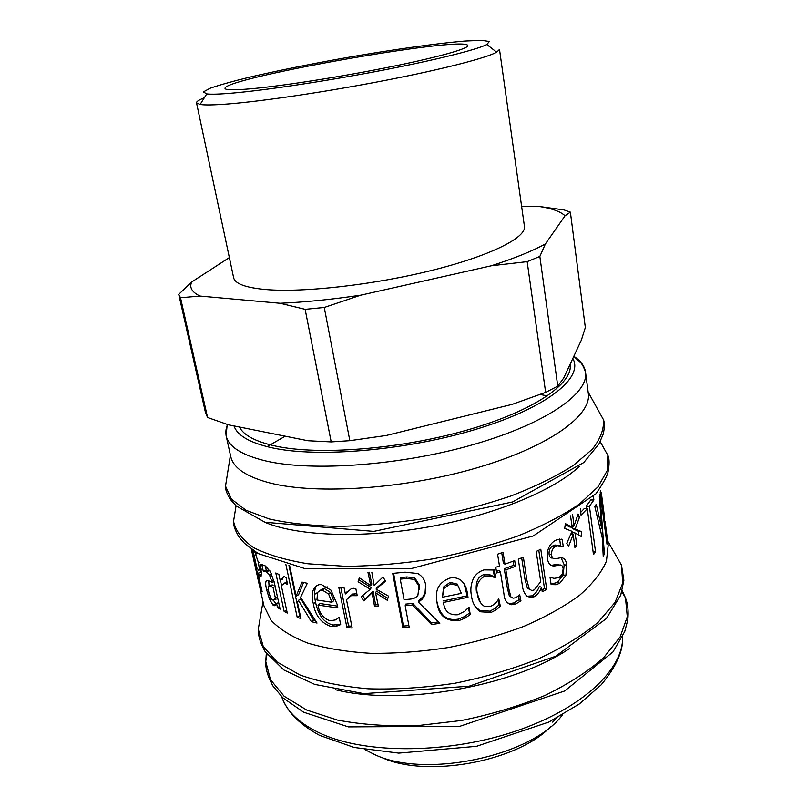 <?xml version="1.0" encoding="UTF-8"?>
<svg xmlns="http://www.w3.org/2000/svg" width="807" height="807" viewBox="0 0 807 807"><rect width="100%" height="100%" fill="white"/><g stroke="black" fill="none" stroke-linecap="round" stroke-linejoin="round"><path stroke-width="1.21" d="M552.664 722.124L556.366 718.2M364.935 749.642L374.307 754.414C424.855 779.078 532.681 756.068 562.469 714.81M550.919 726.391C517.63 761.808 425.531 778.543 381.116 757.188M251.34 549.143L263.96 605.896L271.051 620.28C279.454 629.188 291.71 636.804 307.83 643.118C326.018 648.475 347.071 651.885 370.978 653.337C396.055 653.539 421.98 651.592 448.763 647.486C475.323 642.18 500.36 635.149 523.854 626.373C545.825 616.83 564.436 606.43 579.698 595.183C592.681 583.733 601.598 572.385 606.45 561.137L608.185 545.199L605.079 521.443L606.965 544.13L600.206 492.643L600.458 490.434L600.973 494.409L600.448 494.459M607.187 541.759L606.662 541.8M605.139 526.184L604.614 526.225M593.438 496.668L593.881 499.987L589.413 506.271L595.556 551.948L593.478 554.601L587.284 508.783L581.03 515.159L580.435 508.642M589.413 506.271L586.316 506.16L586.669 508.753M593.095 551.817L595.556 551.948M593.881 499.987L590.734 499.987L586.316 506.16M587.284 508.783L584.218 508.622L580.647 512.395M566.786 565.293L565.858 575.492L559.745 583.249L556.023 584.722L551.11 584.581L550.001 577.045L553.905 578.387L559.069 577.57L562.449 574.049L563.145 568.653C562.671 565.596 561.269 564.426 558.928 565.132L554.399 566.01C550.435 566.111 548.074 563.478 547.338 558.131C546.642 550.344 549.113 544.543 554.742 540.73L557.698 539.429L562.227 539.338L563.256 546.581L557.425 545.663L555.509 546.48C552.644 548.175 551.312 550.969 551.524 554.873C551.998 557.99 553.441 559.261 555.852 558.706L560.32 557.808C564.032 557.435 566.181 559.927 566.786 565.293L564.133 564.658L563.256 574.826L565.858 575.492M561.077 557.738L564.133 564.658M559.281 545.431L554.843 545.018L552.987 545.794C550.122 547.449 548.821 550.223 549.093 554.127C549.486 557.052 550.697 558.363 552.734 558.041M562.227 539.338L561.127 539.096M559.624 539.056L560.562 545.593M554.399 566.01L550.929 565.263M558.928 565.132L556.396 564.426L551.948 565.253M559.533 565.041L556.396 564.426M550.021 577.176L551.474 577.57M563.256 574.826L557.264 582.493L551.04 584.056M519.728 594.951L520.939 600.812L515.37 604.171L511.063 604.766C506.675 603.212 504.325 599.732 504.002 594.335L500.401 571.76L496.678 572.99L495.76 567.271L499.483 566.04L497.596 554.197L503.084 552.341L504.95 564.174L514.695 560.603L515.582 566.302L505.858 569.883L508.924 589.292L510.892 596.898L513.02 598.169L515.744 597.765L519.688 594.87M518.588 595.949L519.163 599.672L520.939 600.812M510.892 596.898L509.288 595.697L510.962 596.988M505.858 569.883L504.264 568.733L507.331 588.101L509.288 595.697M515.582 566.302L513.797 565.233L504.264 568.733M513.161 561.188L513.797 565.233M504.95 564.174L503.356 563.034L501.732 552.805M500.401 571.76L498.908 570.569L496.426 571.396M519.163 599.672L513.696 602.98L509.53 603.555L507.3 602.779M371.815 572.163L374.166 585.569L382.861 577.116L385.685 581.04L376.062 589.11L388.54 596.131L387.259 600.257L375.548 592.762L378.332 606.017L374.488 606.097L372.108 592.852L363.836 600.852L361.072 596.847L370.252 589.261L358.106 581.776L359.307 577.762L370.766 585.66L367.942 572.274M385.252 580.445L377.01 587.486L376.062 589.11M370.766 585.66L371.805 584.046L369.324 572.234M358.106 581.776L359.952 578.216M370.252 589.261L371.311 587.637L359.377 580.172M363.836 600.852L365.057 599.218L362.595 595.606M372.108 592.852L373.147 591.228L365.057 599.218M374.488 606.097L375.517 604.453L373.147 591.228M375.517 604.453L377.999 604.403M375.548 592.762L376.516 591.138L387.814 598.491M289.602 565.505L296.139 596.131L302 582.099L307.306 583.3L300.608 597.321L317.02 623.054L311.371 621.683L298.439 600.317L297.47 602.365L300.93 618.596L297.198 617.274L285.9 564.547M296.139 596.131L298.61 594.719L303.563 582.472M297.198 617.274L299.72 615.862L288.926 565.334M300.406 616.114L299.72 615.862M298.439 600.317L300.89 598.895L313.641 620.179L311.371 621.683M315.416 620.623L313.641 620.179M261.609 573.212L261.085 572.345L258.048 573.212L262.154 591.733L261.034 589.524L252.198 549.769M261.034 589.524L261.629 589.362M260.49 572.516L259.894 569.843M258.048 573.212L259.138 575.008L261.599 574.261M260.338 564.607L261.589 574.534L260.096 576.279L259.158 575.119M280.13 609.174L277.457 607.459L276.579 603.454L275.459 605.421L273.038 605.079L269.578 599.379L266.643 589.796C265.473 584.984 265.392 581.958 266.401 580.727L268.398 580.647L271.969 582.412L271.697 581.171L269.407 574.695L265.725 571.134L263.274 571.114L261.831 564.567L265.382 565.969L270.456 571.78L274.43 583.047L280.13 609.174M279.565 606.571L277.457 607.459M263.274 571.114L266.239 570.055L265.332 565.939M269.861 570.801L266.239 570.055M271.969 582.412L274.077 581.544M266.401 580.727L267.188 580.435M269.064 586.064L268.741 580.778M269.578 599.379L271.455 598.693M276.236 604.191L273.442 600.337M276.579 603.454L278.687 602.557M284.659 576.823L286.102 577.56L287.574 584.409L284.538 583.098L281.34 585.731L287.262 613.048L284.165 611.474L275.792 572.98L278.889 574.433L280.14 580.243L283.903 576.622L284.659 576.823M280.14 580.243L282.864 578.952M284.165 611.474L286.667 610.304M281.502 585.297L280.382 580.122M287.01 581.756L284.669 583.108M340.685 624.588L335.783 626.464L331.354 626.595C321.236 623.206 315.234 615.58 313.348 603.717C310.665 593.932 312.511 587.577 318.876 584.651L321.59 584.672L330.981 590.169L337.104 604.241L337.851 607.913L318.008 605.099C319.199 613.108 323.234 618.354 330.124 620.805L335.682 619.867L339.202 617.315L340.685 624.588M340.534 623.841L336.6 626.262M318.008 605.099L320.117 603.555L337.477 606.087M338.415 624.638L333.271 624.991C324.293 623.175 318.382 615.58 315.527 602.204C313.842 594.053 314.357 588.364 317.06 585.146M353.577 588.313L355.837 588.585L357.239 595.687L351.277 595.677L346.496 599.662L352.185 628.028L346.929 627.604L338.849 587.587L344.145 587.93L345.356 593.952L351.338 588.616L353.577 588.313M345.356 593.952L346.828 591.995M346.929 627.604L348.553 625.95L340.857 587.728M351.822 626.222L348.553 625.95M356.865 593.76L352.76 594.043L348.634 597.17M425.632 584.813L424.875 594.971L422.323 599.056L418.5 602.224L439.825 623.286L431.574 624.568L412.458 605.018L405.185 605.754L409.169 627.221L402.895 627.735L392.716 573.394L405.124 572.183L417.965 573.555C422.313 576.218 424.865 579.971 425.632 584.813M418.5 602.224L418.662 600.63L422.878 596.898L425.36 592.035L425.39 593.468M402.895 627.735L403.439 626.061L393.574 573.323M408.877 625.607L403.439 626.061M405.185 605.754L405.618 604.13L412.74 603.404L412.458 605.018M431.574 624.568L431.543 622.954L412.74 603.404M438.393 621.894L431.543 622.954M470.239 614.531L465.266 618.061L458.769 620.674C445.938 621.41 438.705 615.549 437.091 603.081L436.537 598.491C435.558 588.606 440.017 581.797 449.913 578.064C454.059 577.247 457.69 577.953 460.817 580.172L461.079 580.384C464.721 583.925 466.819 588.303 467.384 593.508L468.01 597.261L443.356 602.476L443.88 604.897C445.464 612.049 450.074 615.327 457.7 614.742L464.62 611.353L468.988 607.086L470.239 614.531L469.442 613.068L464.57 616.568L465.266 618.061M468.484 607.409L469.442 613.068M468.01 597.261L467.203 595.828L443.043 600.953M464.065 583.794L467.203 595.828M464.57 616.568L458.205 619.14C446.765 621.128 439.654 615.257 436.89 601.528L436.688 600.247M500.3 606.249L496.315 609.769L490.969 612.503L480.579 611.777L478.642 610.536C474.506 606.693 472.115 601.77 471.459 595.768C470.229 590.028 470.844 584.329 473.326 578.68C475.686 574.302 479.247 571.366 483.998 569.883L494.459 570.014M500.33 606.218L498.938 604.927L495.014 608.448L496.315 609.769M500.33 606.239L498.756 598.713C496.709 602.536 493.763 605.159 489.91 606.592L484.533 606.43C480.326 603.636 477.996 599.561 477.522 594.194L480.478 602.758M498.938 604.947L498.111 599.783M495.397 577.873L494.358 576.521L495.397 577.873L490.646 575.905L484.896 575.956C477.865 580.263 475.404 586.346 477.522 594.194M491.08 576.016L489.264 574.634L483.706 574.665C477.583 576.682 475.192 582.735 476.523 592.822M494.015 576.632L489.768 574.755M495.74 577.762L494.499 570.004M494.358 576.521L493.259 569.712M495.014 608.448L489.778 611.141L479.721 610.485L474.506 605.532M536.201 551.463L540.781 549.254L546.743 589.493L542.223 591.773L541.568 587.375C539.843 591.723 537.291 594.89 533.911 596.887L530.804 597.563L526.87 596.131C524.308 593.498 522.805 589.988 522.371 585.6L518.296 559.201L523.36 557.143L526.91 580.324L529.241 588.928L531.874 590.573L534.214 589.917L540.72 581.665L536.201 551.463M521.675 557.839L524.964 579.285L527.284 587.879L529.695 589.534M541.568 587.375L539.389 586.427C537.381 591.319 534.88 594.466 531.894 595.859L527.021 596.252M546.743 589.493L544.493 588.585L541.941 589.877M538.783 550.233L544.493 588.585M572.577 514.452L574.059 525.932L578.064 513.998L579.547 517.085L575.179 528.918L581.554 531.682L581.151 536.413L575.028 532.953L576.955 545.784L574.897 547.418L573.182 534.385L568.582 546.349L566.796 543.272L572.052 531.339L564.698 528.414L565.374 523.622L572.234 527.344L570.509 515.865M579.547 517.085L577.156 516.833M573.343 525.831L572.314 528.504L575.179 528.918M574.059 525.932L571.971 525.629M572.234 527.344L569.409 526.9L565.243 524.55M573.182 534.385L570.922 534.022M567.16 542.496L566.827 543.333M576.955 545.784L574.634 545.431M575.028 532.953L572.183 532.529L572.445 534.274M581.554 531.682L578.609 531.349L578.326 534.789M572.314 528.504L578.609 531.349M601.78 528.756L599.329 496.678L599.904 494.328L604.403 553.763L603.233 556.447L602.315 538.047L594.85 506.705L596.272 504.173L601.78 528.756L600.196 528.797M604.403 553.763L603.111 553.784M442.438 597.23L443.598 586.992L450.044 582.372L457.276 584.137L461.352 593.357L442.438 597.23L443.971 588.485L450.558 583.834L457.922 585.579M406.95 576.934L406.627 578.488L400.252 579.154L400.696 577.58L406.95 576.934L414.818 577.893L419.176 584.782L419.458 589.493M322.639 588.656L324.434 588.626L330.477 592.449L333.755 600.66L331.919 602.244L316.949 600.005L317.555 592.459L320.581 590.139L322.457 590.169L328.61 594.013L331.919 602.244M277.527 597.23L275.409 598.118L273.26 600.287L272.564 599.873C270.89 598.512 269.588 595.637 268.64 591.269C267.904 587.698 268.075 585.953 269.135 586.053L272.04 584.934L273.18 585.105L270.264 586.275L273.089 587.536L275.217 586.659M270.305 576.521L271.717 574.322M251.552 88.73C283.217 85.875 343.036 76.483 391.859 66.567C440.793 56.651 470.552 47.996 467.657 45.283C461.079 36.295 228.139 77.371 225.042 88.064C224.275 90.132 233.102 90.354 251.552 88.73M233.435 93.017C266.381 90.112 326.512 81.023 380.944 70.552C435.427 60.071 476.816 49.701 486.843 44.536L489.345 41.49L481.658 40.35L465.094 41.046C436.516 43.396 391.385 49.792 344.801 57.933C309.081 64.328 277.204 70.774 249.161 77.28C232.345 81.406 219.353 85.048 210.193 88.215L203.364 91.917L206.743 93.925C211.353 94.48 220.25 94.177 233.435 93.017M229.359 257.584L191.642 282.026L178.73 294.343L205.513 412.73L207.57 417.491L180.506 297.743L178.73 294.343M180.506 297.743L200.045 296.078L280.11 303.281L305.137 309.343L331.193 441.913L307.921 440.733L228.522 424.835L207.57 417.491M191.642 282.026C189.231 287.494 191.915 292.124 199.702 295.917L200.045 296.078M324.273 307.467L360.668 295.201L491.312 265.785C514.281 258.401 532.307 251.118 545.391 243.946L565.041 215.782L570.378 212.13L585.337 327.551L581.333 340.191L563.689 378.039L557.768 386.139L539.843 256.444L527.153 261.66L545.643 392.373L512.112 404.378L386.281 435.477L349.835 440.672L324.273 307.467L305.137 309.343M280.11 303.281C304.632 302.211 331.485 299.518 360.668 295.201M557.768 386.139L545.643 392.373M349.835 440.672L331.193 441.913M196.525 102.862L233.626 277.689C234.938 283.802 245.802 287.766 266.209 289.582C303.906 292.739 374.569 284.75 432.613 270.194C490.787 255.658 526.467 237.49 524.439 226.404L499.503 49.439L496.688 52.193C486.45 57.953 442.791 69.251 384.848 80.478C326.976 91.716 262.951 101.218 228.159 103.972C214.248 105.061 204.897 105.233 200.116 104.486L196.525 102.862C196.353 101.601 198.946 99.917 204.312 97.788M565.041 215.782C560.482 211.505 551.786 208.388 538.955 206.431L521.604 206.299M539.843 256.444L545.391 243.946M570.378 212.13L564.083 209.941L538.955 206.431M239.376 427.004C243.724 435.366 255.799 441.732 275.591 446.089C318.947 455.531 400.514 449.206 466.981 430.101C533.609 411.045 573.283 383.527 570.125 364.492L570.095 364.3M573.898 356.159C578.609 362.121 581.524 360.184 585.539 372.279L588.313 393.413C591.854 415.333 549.406 446.584 477.381 467.697C405.518 488.871 317.282 494.862 270.819 483.201C246.599 476.957 233.233 468.04 230.721 456.459L226.101 435.659C228.502 446.755 241.828 455.209 266.078 461.019C312.602 471.853 401.291 465.397 473.638 444.486C546.157 423.625 588.979 393.281 585.539 372.279C584.682 366.378 581.02 361.223 574.574 356.815M400.252 579.154L404.065 599.722L409.694 599.157C413.436 598.955 416.17 597.664 417.895 595.304L419.176 584.782M406.627 578.488L414.657 579.446L419.075 586.346M275.409 598.118L273.089 587.536M269.135 586.053L270.264 586.275M252.954 550.293L256.818 567.694L258.563 570.256L259.42 569.409L258.482 562.792L259.804 562.368M254.679 551.443L258.482 562.792M601.144 499.775L601.669 499.725L604.473 521.1L603.949 521.14M601.669 499.725L601.306 492.684L604.07 513.726L604.473 521.1M443.598 586.992L443.971 588.485M414.818 577.893L414.657 579.446M330.477 592.449L328.61 594.013M261.145 568.854L259.42 569.409M491.312 265.785L527.153 261.66M613.209 550.656L621.471 565.112L622.722 583.037L615.055 602.395L598.148 622.247C582.392 635.402 562.519 647.577 538.521 658.784C512.627 669.064 484.805 677.204 455.057 683.216C425.057 687.746 396.126 689.602 368.274 688.805C341.896 686.485 319.058 681.834 299.75 674.864L277.073 661.992L263.243 646.427L258.29 629.147L261.115 612.745M603.081 553.098L604.241 554.167M275.016 605.704L276.125 604.1M605.502 525.418L604.524 525.518M551.524 554.873L549.093 554.127M555.509 546.48L552.987 545.794M559.745 583.249L557.264 582.493M508.924 589.292L507.331 588.101M515.37 604.171L513.696 602.98M266.623 571.679L269.538 570.559M269.407 574.695L271.515 573.848M271.697 581.171L273.765 580.314M266.643 589.796L268.267 589.221M273.038 605.079L275.933 603.949M285.476 583.34L287.161 582.483M313.348 603.717L315.527 602.204M331.354 626.595L333.271 624.991M353.96 595.294L355.352 593.68M467.384 593.508L466.567 592.096M437.091 603.081L436.89 601.528M458.769 620.674L458.205 619.14M484.896 575.956L483.706 574.665M478.642 610.536L477.663 609.124M490.969 612.503L489.778 611.141M529.241 588.928L527.284 587.879M526.91 580.324L524.964 579.285M533.911 596.887L531.894 595.859M600.933 442.972L607.853 455.35L607.328 470.451L597.977 486.893L579.567 503.941C562.913 515.34 542.304 526.043 517.721 536.04C491.322 545.33 463.117 552.926 433.127 558.837C402.925 563.548 373.823 566.05 345.84 566.353L307.941 563.78C285.638 560.098 267.531 554.712 253.62 547.62C242.372 539.772 235.674 531.016 233.546 521.352L235.815 507.351M572.799 358.5C583.865 377.232 548.326 406.94 478.42 428.557C408.725 450.245 318.483 458.104 271.929 447.784C249.918 442.841 237.278 435.548 234.01 425.935M227.211 424.411L226.101 435.659C225.516 431.21 226.061 427.518 227.715 424.573M596.887 407.858L603.354 419.519C604.272 428.709 600.61 438.594 592.368 449.186L573.484 465.326C556.548 476.16 535.707 486.379 510.932 495.992C484.371 504.97 456.046 512.395 425.975 518.276C395.702 523.037 366.549 525.74 338.526 526.396C311.956 525.831 288.866 523.36 269.256 518.972L245.984 510.266L231.387 499.079L225.516 486.137L227.604 472.963M540.034 394.472L547.408 395.884M267.077 446.664L285.224 436.183M579.355 466.365C553.794 490.606 494.045 515.37 427.549 527.102C361.042 538.834 296.421 535.999 264.111 521.968M450.044 582.372L450.558 583.834M324.434 588.626L322.457 590.169M257.14 553.632L255.869 554.026M603.929 554.913L603.132 554.157M569.772 648.354C513.232 686.646 401.563 706.327 335.339 689.692M622.197 590.613L625.496 597.957L627.291 616.719L620.139 636.955L603.686 657.644C588.202 671.333 568.562 683.963 544.755 695.543C519.002 706.125 491.292 714.427 461.624 720.469L417.29 725.664C388.207 726.512 361.586 724.646 337.407 720.066L306.65 710.019L284.114 696.209L270.466 679.635L265.745 661.397L266.33 653.357M314.548 594.406L317.524 592.509M321.479 590.088L327.148 586.81M281.673 696.673C286.697 711.744 300.174 724.232 322.104 734.148C367.276 754.263 448.934 753.809 515.855 731.092C582.906 708.435 623.912 668.65 622.59 636.562M607.621 540.902L621.471 565.112L623.872 580.344L620.704 595.203L606.35 618.566L555.741 656.232L469.129 686.212L363.846 693.637L314.75 684.407L283.903 669.992L265.13 651.592C259.007 640.375 258.563 635.906 258.29 629.147L263.021 601.669M557.415 545.673L554.843 545.018M557.486 565.414L554.833 564.718M556.225 565.687L553.925 564.93M556.013 584.722L553.652 583.915M511.063 604.766L509.53 603.555M260.096 576.269L261.357 575.875M265.765 571.154L268.681 570.075M274.309 605.744L275.681 605.189M284.538 583.088L287.03 581.857M335.793 626.464L337.508 624.88M351.267 595.667L352.76 594.043M490.636 575.905L489.264 574.634M480.579 611.777L479.721 610.485M530.724 597.563L528.888 596.544M600.176 441.611L607.853 455.35C609.426 458.699 609.497 464.207 608.064 471.883C607.237 475.938 603.212 483.242 595.959 493.783L533.296 535.939L411.298 568.562L305.076 568.642L258.159 553.572L244.471 543.303L238.983 536.927C235.049 530.32 233.243 525.125 233.546 521.352L236.058 505.818M230.429 455.148L225.516 486.137C225.294 489.476 226.908 493.914 230.378 499.452L236.219 505.969L265.029 522.28L373.782 531.389L512.546 501.954L583.754 462.572L598.976 443.931L603.243 434.025C604.695 427.276 604.736 422.434 603.354 419.519L588.132 392.071M320.581 590.139L322.618 588.606M457.841 585.499L457.155 584.026M274.632 599.742L276.135 599.137M259.37 570.004L261.236 569.429M266.996 654.265L265.745 661.397C265.412 668.559 267.813 676.74 272.917 685.94L282.833 697.793L303.634 712.208L348.382 726.895L460 726.26L564.698 690.963L613.007 651.895L624.749 631.488L627.796 619.927C628.663 611.424 627.896 604.1 625.496 597.957L621.884 591.692M622.611 636.521C623.529 650.351 616.417 666.421 601.265 684.74L579.416 703.906L548.831 722.063L476.554 746.314L398.779 753.123L354.263 747.484L319.622 735.389C296.078 722.406 286.757 710.11 281.643 696.643M467.596 46.211L467.657 45.283M225.405 88.921L225.042 88.064M206.743 93.925L200.116 104.486M486.843 44.536L496.688 52.193"/></g></svg>
